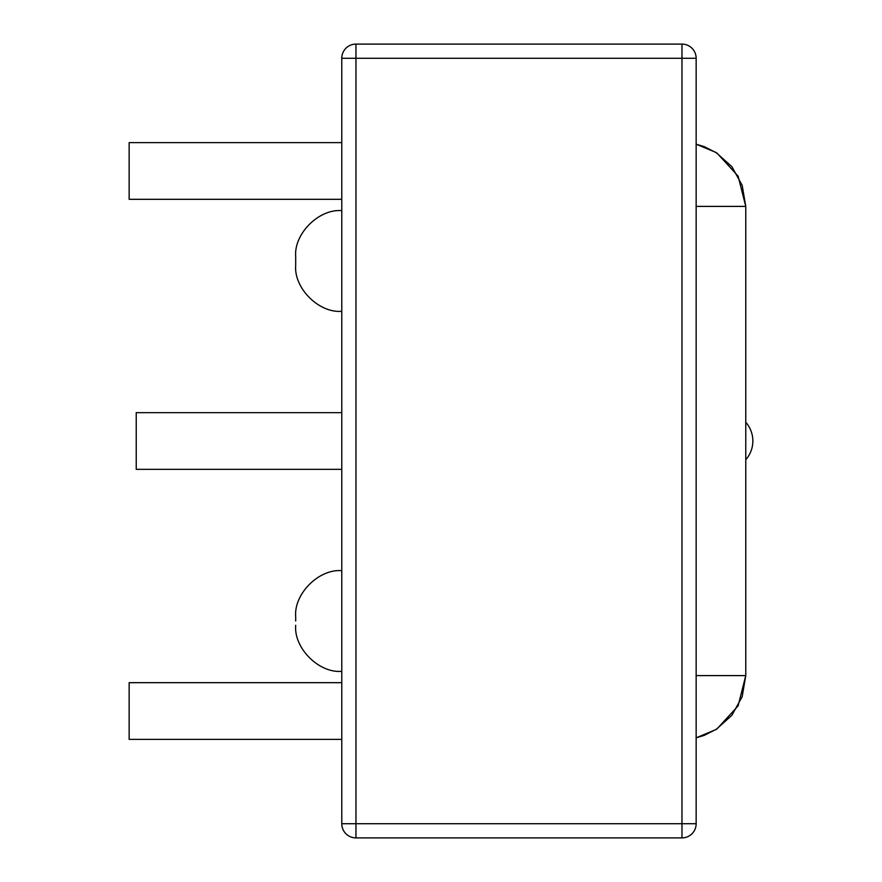 <?xml version="1.0" encoding="UTF-8"?>
<svg xmlns="http://www.w3.org/2000/svg" width="882" height="882" viewBox="0 0 882 882"><rect width="100%" height="100%" fill="white"/><g stroke="black" fill="none" stroke-linecap="round" stroke-linejoin="round"><path stroke-width="1.32" d="M341.775 199.321L129.147 199.321L129.147 142.619L341.775 142.619M341.775 739.381L129.147 739.381L129.147 682.679L341.775 682.679M341.775 58.278L341.775 823.722A14.178 14.178 0 0 0 355.953 837.9L355.953 823.722L341.775 823.722A14.178 14.178 0 0 0 355.953 837.9L355.953 823.722L341.775 823.722L341.775 58.278L355.953 58.278L355.953 823.722L681.973 823.722L681.973 837.9L355.953 837.9L681.973 837.9A14.178 14.178 0 0 0 696.152 823.722L681.973 823.722L681.973 837.9A14.178 14.178 0 0 0 696.152 823.722L355.953 823.722L355.953 44.1A14.178 14.178 0 0 0 341.775 58.278L355.953 58.278L355.953 44.1A14.178 14.178 0 0 0 341.775 58.278M295.702 265.228L295.702 256.728L295.702 265.228C293.684 288.072 318.931 313.319 341.775 311.302C318.931 313.319 293.684 288.072 295.702 265.228M295.702 621.027L295.702 616.772L295.702 621.027M696.152 58.278L696.152 823.722L696.152 58.278A14.178 14.178 0 0 0 681.973 44.1L355.953 44.1L681.973 44.1L681.973 58.278L696.152 58.278A14.178 14.178 0 0 0 681.973 44.1L681.973 823.722L681.973 58.278L355.953 58.278L696.152 58.278A14.178 14.178 0 0 0 681.973 44.1A14.178 14.178 0 0 1 696.152 58.278M341.775 469.345L136.236 469.345L136.236 412.655L341.775 412.655M745.764 422.246A28.345 28.345 0 0 1 745.764 459.754A28.345 28.345 0 0 0 745.764 422.246M696.152 675.601L745.764 675.601L742.203 696.615L731.906 715.28L716.041 729.524L696.372 737.738L716.041 729.524L731.906 715.28L742.203 696.615L745.764 675.601L745.764 206.399L742.181 185.33L731.839 166.621L715.897 152.388L696.152 144.207L704.057 146.555L717 153.093L738.113 176.113L745.764 206.399L742.181 185.33L731.839 166.621L715.897 152.388L696.152 144.207L704.057 146.555L717 153.093L738.113 176.113L745.764 206.399L696.152 206.399M681.973 837.9A14.178 14.178 0 0 0 696.152 823.722A14.178 14.178 0 0 1 681.973 837.9M696.152 737.793L704.057 735.445L717 728.907L738.113 705.887L745.764 675.601L738.113 705.887L717 728.907L704.057 735.445L696.152 737.793M341.775 210.655C318.931 208.637 293.684 233.884 295.702 256.728C293.684 233.884 318.931 208.637 341.775 210.655M341.775 671.345C318.931 673.363 293.684 648.116 295.702 625.272C293.684 648.116 318.931 673.363 341.775 671.345M341.775 570.698C318.931 568.681 293.684 593.928 295.702 616.772C293.684 593.928 318.931 568.681 341.775 570.698"/></g></svg>
